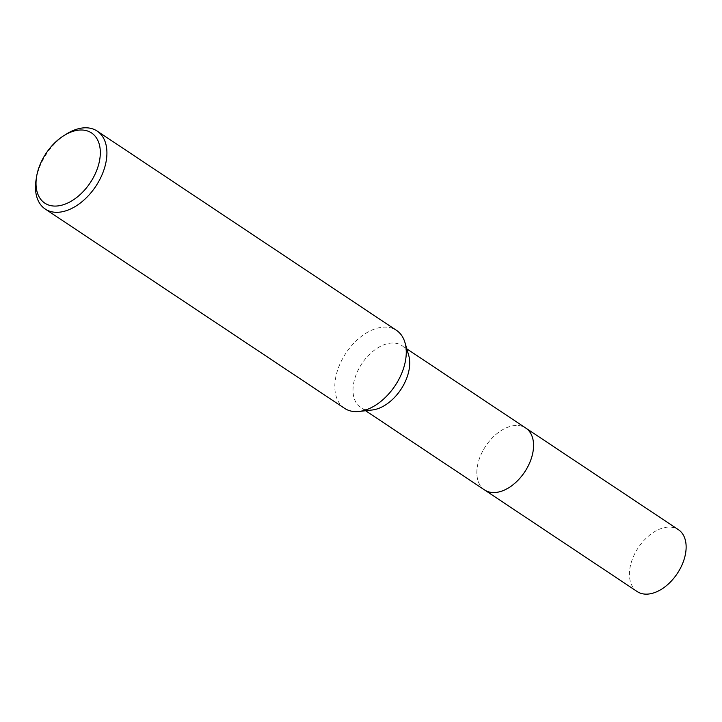 <?xml version="1.0" encoding="UTF-8"?>
<svg xmlns="http://www.w3.org/2000/svg" width="722" height="722" viewBox="0 0 722 722"><rect width="100%" height="100%" fill="white"/><g stroke="black" fill="none" stroke-linecap="round" stroke-linejoin="round"><path stroke-width="0.54" stroke-dasharray="3.61 2.71" d="M484.597 489.967A37.174 23.393 123.7 0 1 477.883 480.311A37.174 23.393 123.7 0 1 485.726 446.052A37.174 23.393 123.7 0 1 514.308 425.601A37.174 23.393 123.7 0 1 518.775 425.583A37.174 23.393 123.7 0 1 525.806 428.074M484.254 489.742A37.183 23.402 123.7 0 1 477.883 480.32A37.183 23.402 123.7 0 1 485.726 446.052A37.183 23.402 123.7 0 1 514.317 425.601A37.183 23.402 123.7 0 1 518.784 425.583A37.183 23.402 123.7 0 1 525.463 427.848M372.254 409.988A37.174 23.393 123.7 0 1 367.787 410.006A37.174 23.393 123.7 0 1 360.765 407.515A37.174 23.393 123.7 0 1 358.906 368.599A37.174 23.393 123.7 0 1 394.943 343.13A37.174 23.393 123.7 0 1 401.964 345.621A37.174 23.393 123.7 0 1 408.679 355.278M344.584 408.345A46.84 29.476 123.7 0 1 342.246 359.33A46.84 29.476 123.7 0 1 387.651 327.237A46.84 29.476 123.7 0 1 396.495 330.378M36.1 179.697A46.84 29.476 123.7 0 1 66.559 133.949M637.183 591.562A37.174 23.393 123.7 0 1 632.896 557.844A37.174 23.393 123.7 0 1 678.391 529.668M484.11 489.642A37.192 23.402 123.7 0 1 480.311 456.25A37.192 23.402 123.7 0 1 525.318 427.758M365.594 410.728L360.765 407.515M406.802 348.843L401.964 345.621"/><path stroke-width="1.08" d="M525.318 427.758A37.192 23.402 123.7 0 1 525.815 428.074A37.174 23.393 123.7 0 1 527.656 466.981A37.174 23.393 123.7 0 1 491.619 492.458A37.174 23.393 123.7 0 1 484.597 489.967A37.192 23.402 123.7 0 1 484.11 489.642M525.463 427.848A37.183 23.402 123.7 0 1 527.818 466.701A37.183 23.402 123.7 0 1 491.628 492.467A37.183 23.402 123.7 0 1 484.254 489.742M63.996 135.546L66.559 133.949A46.84 29.476 123.7 0 1 88.301 127.929A46.84 29.476 123.7 0 1 97.154 131.07L396.495 330.378A46.84 29.476 123.7 0 1 404.961 342.535A46.84 29.476 123.7 0 1 395.078 385.701A46.84 29.476 123.7 0 1 359.069 411.459A46.84 29.476 123.7 0 1 353.437 411.486A46.84 29.476 123.7 0 1 344.584 408.345L45.242 209.037A46.84 29.476 123.7 0 1 36.1 179.697L36.578 176.719A42.156 26.524 123.7 0 1 63.996 135.546A42.156 26.524 123.7 0 1 83.562 130.122A42.156 26.524 123.7 0 1 96.387 171.177A42.156 26.524 123.7 0 1 52.769 205.95A42.156 26.524 123.7 0 1 36.578 176.719M97.154 131.07A46.84 29.476 123.7 0 1 99.492 180.085A46.84 29.476 123.7 0 1 54.096 212.178A46.84 29.476 123.7 0 1 45.242 209.037M404.961 342.535L408.679 355.278A37.174 23.393 123.7 0 1 400.836 389.537A37.174 23.393 123.7 0 1 372.254 409.988L359.069 411.459M484.597 489.976A37.192 23.402 123.7 0 0 530.101 461.791A37.192 23.402 123.7 0 0 525.815 428.074L678.391 529.668A37.174 23.393 123.7 0 1 682.669 563.386A37.174 23.393 123.7 0 1 637.183 591.562L365.594 410.728M525.806 428.074L406.802 348.843"/></g></svg>
